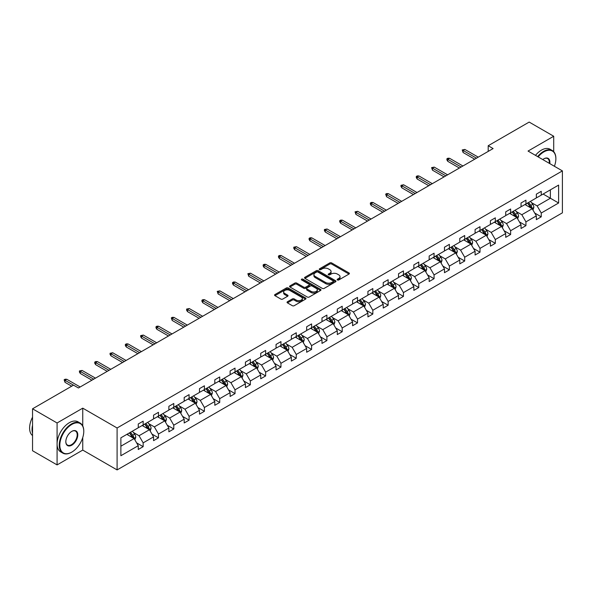 <?xml version="1.0" encoding="UTF-8"?>
<svg xmlns="http://www.w3.org/2000/svg" width="592" height="592" viewBox="0 0 592 592"><rect width="100%" height="100%" fill="white"/><g stroke="black" fill="none" stroke-linecap="round" stroke-linejoin="round"><path stroke-width="0.89" d="M337.425 279.964A0.955 0.548 0 0 0 338.772 279.964L349.006 274.059A1.362 0.784 0 0 0 349.406 273.497A1.362 0.784 0 0 0 349.006 272.942L331.668 262.929A1.362 0.784 0 0 0 329.737 262.929L319.502 268.842A0.955 0.548 0 0 0 319.221 269.234A0.955 0.548 0 0 0 319.502 269.619A0.955 0.548 0 0 0 320.849 269.619L322.174 268.857A4.359 2.516 0 0 1 328.345 268.857L329.788 269.693A4.359 2.516 0 0 1 331.061 271.469A4.359 2.516 0 0 1 329.788 273.252L328.464 274.015A0.955 0.548 0 0 0 328.183 274.407A0.955 0.548 0 0 0 328.464 274.792A0.955 0.548 0 0 0 329.811 274.792L331.135 274.029A4.359 2.516 0 0 1 337.299 274.029L338.75 274.866A4.359 2.516 0 0 1 340.023 276.642A4.359 2.516 0 0 1 338.75 278.425L337.425 279.187A0.955 0.548 0 0 0 337.144 279.579A0.955 0.548 0 0 0 337.425 279.964L337.425 279.187M287.446 301.757A1.362 0.784 0 0 0 287.046 302.312A1.362 0.784 0 0 0 287.446 302.867L292.307 305.679A1.362 0.784 0 0 0 294.239 305.679L305.605 299.115A1.362 0.784 0 0 0 306.005 298.56A1.362 0.784 0 0 0 305.605 297.998L288.267 287.986A1.362 0.784 0 0 0 286.336 287.986L274.969 294.55A1.362 0.784 0 0 0 274.57 295.112A1.362 0.784 0 0 0 274.969 295.667L280.845 299.056A1.362 0.784 0 0 0 282.776 299.056L287.638 296.252A1.362 0.784 0 0 0 288.038 295.689A1.362 0.784 0 0 0 287.638 295.134L284.722 293.454A3.648 2.102 0 0 1 283.657 291.967A3.648 2.102 0 0 1 285.906 290.021A3.648 2.102 0 0 1 289.88 290.48L301.291 297.066A3.648 2.102 0 0 1 302.364 298.56A3.648 2.102 0 0 1 300.114 300.499A3.648 2.102 0 0 1 296.141 300.048L294.239 298.945A1.362 0.784 0 0 0 292.307 298.945L287.446 301.757L287.446 302.867L292.307 300.077L292.307 298.945M82.747 408.154L57.084 422.977L32.545 408.806L32.545 450.741L57.084 464.905L82.747 450.09L117.098 469.922L117.098 427.986L82.747 408.154L82.747 425.929M553.712 151.678L553.712 136.249L528.049 151.064L562.4 170.896L117.098 427.986M553.712 136.249L529.174 122.078L488.2 145.736L488.2 151.404M32.545 408.806L73.519 385.148L78.433 387.982L493.106 148.57L488.2 145.736M322.27 288.378A1.362 0.784 0 0 0 324.201 288.378L335.568 281.814A1.362 0.784 0 0 0 335.967 281.259A1.362 0.784 0 0 0 335.568 280.704L318.23 270.692A1.362 0.784 0 0 0 316.298 270.692L304.932 277.256A1.362 0.784 0 0 0 304.532 277.811A1.362 0.784 0 0 0 304.932 278.366L322.27 288.378M301.987 280.171A0.955 0.548 0 0 1 302.956 280.305L302.956 279.172L320.583 289.355A1.362 0.784 0 0 1 320.982 289.91A1.362 0.784 0 0 1 320.583 290.465L309.216 297.029A1.362 0.784 0 0 1 307.292 297.029L289.954 287.016L294.816 284.227L294.816 283.094L289.954 285.906A1.362 0.784 0 0 0 289.555 286.461A1.362 0.784 0 0 0 289.954 287.016L289.954 285.906M294.816 284.227A1.362 0.784 0 0 1 296.74 284.227L296.74 283.094A1.362 0.784 0 0 0 294.816 283.094M296.74 283.094L303.777 287.157A1.362 0.784 0 0 0 305.701 287.157L308.928 285.292A1.362 0.784 0 0 0 309.327 284.737A1.362 0.784 0 0 0 308.928 284.182L301.609 279.949A0.955 0.548 0 0 1 301.328 279.565A0.955 0.548 0 0 1 301.92 279.054A0.955 0.548 0 0 1 302.956 279.172M57.084 422.977L57.084 464.905M120.879 437.821L138.254 427.787L138.254 423.99L143.16 421.164L143.16 424.96L153.565 418.951L153.565 415.155L158.471 412.321L158.471 416.117L168.875 410.108L168.875 406.312L173.782 403.478L173.782 407.274L184.186 401.272L184.186 397.476L189.092 394.642L189.092 398.438L199.497 392.429L199.497 388.633L204.403 385.799L204.403 389.595L214.807 383.594L214.807 379.798L219.713 376.963L219.713 380.76L230.118 374.751L230.118 370.955L235.024 368.12L235.024 371.917L245.428 365.908L245.428 362.112L250.335 359.285L250.335 363.081L260.739 357.072L260.739 353.276L265.645 350.442L265.645 354.238L276.05 348.229L276.05 344.433L280.956 341.599L280.956 345.395L291.36 339.394L291.36 335.597L296.266 332.763L296.266 336.559L306.671 330.551L306.671 326.754L311.584 323.92L311.584 327.716L321.981 321.715L321.981 317.919L326.895 315.085L326.895 318.881L337.299 312.872L337.299 309.076L342.206 306.242L342.206 310.038L352.61 304.029L352.61 300.233L357.516 297.399L357.516 301.202L367.921 295.193L367.921 291.397L372.827 288.563L372.827 292.359L383.231 286.35L383.231 282.554L388.137 279.72L388.137 283.516L398.542 277.515L398.542 273.719L403.448 270.884L403.448 274.681L413.852 268.672L413.852 264.876L418.759 262.041L418.759 265.838L429.163 259.836L429.163 256.04L434.069 253.206L434.069 257.002L444.474 250.993L444.474 247.197L449.38 244.363L449.38 248.159L459.784 242.15L459.784 238.354L464.69 235.52L464.69 239.323L475.095 233.315L475.095 229.518L480.001 226.684L480.001 230.48L490.405 224.472L490.405 220.675L495.319 217.841L495.319 221.637L505.716 215.636L505.716 211.84L510.63 209.006L510.63 212.802L521.034 206.793L521.034 202.997L525.94 200.163L525.94 203.959L536.345 197.957L536.345 194.161L541.251 191.327L541.251 195.123L558.619 185.089L558.619 202.997L541.251 213.031L541.251 216.827L536.345 219.654L536.345 215.858L525.94 221.867L525.94 225.663L521.034 228.497L521.034 224.701L510.63 230.71L510.63 234.506L505.716 237.34L505.716 233.544L495.319 239.545L495.319 243.342L490.405 246.176L490.405 242.38L480.001 248.388L480.001 252.185L475.095 255.019L475.095 251.223L464.69 257.224L464.69 261.02L459.784 263.854L459.784 260.058L449.38 266.067L449.38 269.863L444.474 272.697L444.474 268.901L434.069 274.91L434.069 278.706L429.163 281.533L429.163 277.737L418.759 283.746L418.759 287.542L413.852 290.376L413.852 286.58L403.448 292.589L403.448 296.385L398.542 299.219L398.542 295.423L388.137 301.424L388.137 305.22L383.231 308.055L383.231 304.258L372.827 310.267L372.827 314.063L367.921 316.898L367.921 313.101L357.516 319.103L357.516 322.899L352.61 325.733L352.61 321.937L342.206 327.946L342.206 331.742L337.299 334.576L337.299 330.78L326.895 336.789L326.895 340.585L321.981 343.412L321.981 339.616L311.584 345.624L311.584 349.421L306.671 352.255L306.671 348.459L296.266 354.467L296.266 358.264L291.36 361.098L291.36 357.302L280.956 363.303L280.956 367.099L276.05 369.933L276.05 366.137L265.645 372.146L265.645 375.942L260.739 378.776L260.739 374.98L250.335 380.982L250.335 384.778L245.428 387.612L245.428 383.816L235.024 389.825L235.024 393.621L230.118 396.455L230.118 392.659L219.713 398.668L219.713 402.464L214.807 405.291L214.807 401.494L204.403 407.503L204.403 411.299L199.497 414.134L199.497 410.337L189.092 416.346L189.092 420.142L184.186 422.977L184.186 419.18L173.782 425.182L173.782 428.978L168.875 431.812L168.875 428.016L158.471 434.025L158.471 437.821L153.565 440.655L153.565 436.859L143.16 442.86L143.16 446.657L138.254 449.491L138.254 445.695L120.879 455.729L120.879 437.821M117.098 469.922L562.4 212.831L562.4 170.896M142.176 425.522L149.443 429.718L139.039 435.727L133.355 432.441M139.039 435.727L143.16 442.86M149.443 429.718L153.565 436.859M138.254 426.884L139.039 427.335L143.16 424.96M157.487 416.687L164.754 420.875L154.349 426.884L148.666 423.606M154.349 426.884L158.471 434.025M164.754 420.875L168.875 428.016M153.565 418.041L154.349 418.5L158.471 416.117M172.797 407.844L180.064 412.039L169.66 418.041L163.977 414.763M169.66 418.041L173.782 425.182M180.064 412.039L184.186 419.18M168.875 409.205L169.66 409.657L173.782 407.274M188.108 399.001L195.375 403.196L184.97 409.205L179.287 405.927M184.97 409.205L189.092 416.346M195.375 403.196L199.497 410.337M184.186 400.362L184.97 400.814L189.092 398.438M203.419 390.165L210.685 394.361L200.281 400.362L194.598 397.084M200.281 400.362L204.403 407.503M210.685 394.361L214.807 401.494M199.497 391.527L200.281 391.978L204.403 389.595M218.729 381.322L225.996 385.518L215.592 391.527L209.908 388.241M215.592 391.527L219.713 398.668M225.996 385.518L230.118 392.659M214.807 382.684L215.592 383.135L219.713 380.76M234.047 372.486L241.307 376.675L230.902 382.684L225.219 379.405M230.902 382.684L235.024 389.825M241.307 376.675L245.428 383.816M230.118 373.848L230.902 374.299L235.024 371.917M249.358 363.643L256.617 367.839L246.213 373.848L240.53 370.562M246.213 373.848L250.335 380.982M256.617 367.839L260.739 374.98M245.428 365.005L246.213 365.456L250.335 363.081M264.668 354.808L271.928 358.996L261.523 365.005L255.848 361.727M261.523 365.005L265.645 372.146M271.928 358.996L276.05 366.137M260.739 356.162L261.523 356.621L265.645 354.238M279.979 345.965L287.238 350.161L276.834 356.162L271.158 352.884M276.834 356.162L280.956 363.303M287.238 350.161L291.36 357.302M276.05 347.326L276.834 347.778L280.956 345.395M295.29 337.122L302.549 341.318L292.145 347.326L286.469 344.048M292.145 347.326L296.266 354.467M302.549 341.318L306.671 348.459M291.36 338.483L292.145 338.935L296.266 336.559M310.6 328.286L317.86 332.482L307.455 338.483L301.779 335.205M307.455 338.483L311.584 345.624M317.86 332.482L321.981 339.616M306.671 329.648L307.455 330.099L311.584 327.716M325.911 319.443L333.17 323.639L322.773 329.648L317.09 326.362M322.773 329.648L326.895 336.789M333.17 323.639L337.299 330.78M321.981 320.805L322.773 321.256L326.895 318.881M341.221 310.608L348.488 314.796L338.084 320.805L332.401 317.527M338.084 320.805L342.206 327.946M348.488 314.796L352.61 321.937M337.299 311.962L338.084 312.421L342.206 310.038M356.532 301.765L363.799 305.96L353.394 311.969L347.711 308.684M353.394 311.969L357.516 319.103M363.799 305.96L367.921 313.101M352.61 303.126L353.394 303.578L357.516 301.202M371.843 292.929L379.109 297.117L368.705 303.126L363.022 299.848M368.705 303.126L372.827 310.267M379.109 297.117L383.231 304.258M367.921 294.283L368.705 294.742L372.827 292.359M387.153 284.086L394.42 288.282L384.016 294.283L378.332 291.005M384.016 294.283L388.137 301.424M394.42 288.282L398.542 295.423M383.231 285.448L384.016 285.899L388.137 283.516M402.464 275.243L409.731 279.439L399.326 285.448L393.643 282.169M399.326 285.448L403.448 292.589M409.731 279.439L413.852 286.58M398.542 276.605L399.326 277.056L403.448 274.681M417.774 266.407L425.041 270.603L414.637 276.605L408.954 273.326M414.637 276.605L418.759 283.746M425.041 270.603L429.163 277.737M413.852 267.769L414.637 268.22L418.759 265.838M433.092 257.564L440.352 261.76L429.947 267.769L424.264 264.483M429.947 267.769L434.069 274.91M440.352 261.76L444.474 268.901M429.163 258.926L429.947 259.377L434.069 257.002M448.403 248.729L455.662 252.917L445.258 258.926L439.582 255.648M445.258 258.926L449.38 266.067M455.662 252.917L459.784 260.058M444.474 250.083L445.258 250.542L449.38 248.159M463.714 239.886L470.973 244.082L460.569 250.09L454.893 246.805M460.569 250.09L464.69 257.224M470.973 244.082L475.095 251.223M459.784 241.247L460.569 241.699L464.69 239.323M479.024 231.05L486.284 235.239L475.879 241.247L470.203 237.969M475.879 241.247L480.001 248.388M486.284 235.239L490.405 242.38M475.095 232.404L475.879 232.863L480.001 230.48M494.335 222.207L501.594 226.403L491.19 232.404L485.514 229.126M491.19 232.404L495.319 239.545M501.594 226.403L505.716 233.544M490.405 223.569L491.19 224.02L495.319 221.637M509.645 213.364L516.905 217.56L506.508 223.569L500.825 220.291M506.508 223.569L510.63 230.71M516.905 217.56L521.034 224.701M505.716 214.726L506.508 215.177L510.63 212.802M524.956 204.529L532.223 208.724L521.818 214.726L516.135 211.448M521.818 214.726L525.94 221.867M532.223 208.724L536.345 215.858M521.034 205.89L521.818 206.342L525.94 203.959M543.116 194.043L550.375 198.239L537.129 205.89L531.446 202.605M537.129 205.89L541.251 213.031M558.619 202.997L550.375 198.239L550.375 189.854L558.619 185.089M536.345 197.047L537.129 197.499L541.251 195.123M120.879 446.205L134.125 438.554L126.866 434.365M134.125 438.554L138.254 445.695M534.724 213.053L541.251 216.827M519.413 221.896L525.94 225.663M504.103 230.732L510.63 234.506M488.792 239.575L495.319 243.342M473.474 248.418L480.001 252.185M458.164 257.254L464.69 261.02M442.853 266.097L449.38 269.863M427.542 274.932L434.069 278.706M412.232 283.775L418.759 287.542M396.921 292.611L403.448 296.385M381.611 301.454L388.137 305.22M366.3 310.297L372.827 314.063M350.989 319.132L357.516 322.899M335.679 327.975L342.206 331.742M320.368 336.811L326.895 340.585M305.058 345.654L311.584 349.421M289.74 354.497L296.266 358.264M274.429 363.333L280.956 367.099M259.118 372.176L265.645 375.942M243.808 381.011L250.335 384.778M228.497 389.854L235.024 393.621M213.187 398.69L219.713 402.464M197.876 407.533L204.403 411.299M182.565 416.376L189.092 420.142M167.255 425.211L173.782 428.978M151.944 434.054L158.471 437.821M136.634 442.89L143.16 446.657M82.747 450.09L82.747 437.569M337.803 280.097L338.75 279.557A4.359 2.516 0 0 0 340.023 277.774L340.023 276.642M331.061 271.469L331.061 272.601A4.359 2.516 0 0 1 329.788 274.385L328.841 274.925M348.991 274.066L331.668 264.062A1.362 0.784 0 0 0 329.737 264.062L319.887 269.752M335.568 280.704L335.568 281.814L318.23 271.824A1.362 0.784 0 0 0 316.298 271.824L304.947 278.381M333.155 281.651A0.955 0.548 0 0 0 333.437 281.259A0.955 0.548 0 0 0 333.155 280.867L317.934 272.083A0.955 0.548 0 0 0 316.587 272.083L315.188 272.89A4.359 2.516 0 0 0 313.915 274.666A4.359 2.516 0 0 0 315.188 276.449L325.593 282.458A4.359 2.516 0 0 0 331.764 282.458L333.155 281.651L333.155 282.784A0.955 0.548 0 0 0 333.437 282.391L333.437 281.259M313.915 274.666L313.915 275.798A4.359 2.516 0 0 0 315.188 277.581L315.188 276.449M333.155 282.784L331.764 283.59A4.359 2.516 0 0 1 325.593 283.59L315.188 277.581M296.74 284.227L303.777 288.289A1.362 0.784 0 0 0 305.701 288.289L308.928 286.424A1.362 0.784 0 0 0 309.327 285.869L309.327 284.737M302.956 280.305L320.568 290.472M311.074 291.368A3.648 2.102 0 0 0 315.048 291.826A3.648 2.102 0 0 0 317.297 289.88A3.648 2.102 0 0 0 316.224 288.393L312.206 286.069A1.362 0.784 0 0 0 310.275 286.069L307.048 287.934A1.362 0.784 0 0 0 306.649 288.489A1.362 0.784 0 0 0 307.048 289.044L311.074 291.368L311.074 292.5A3.648 2.102 0 0 0 315.048 292.959A3.648 2.102 0 0 0 317.297 291.012L317.297 289.88M306.649 288.489L306.649 289.621A1.362 0.784 0 0 0 307.048 290.176L307.048 289.044M311.074 292.5L307.048 290.176M302.364 298.56L302.364 299.693A3.648 2.102 0 0 1 300.114 301.631A3.648 2.102 0 0 1 296.141 301.18L294.239 300.077A1.362 0.784 0 0 0 292.307 300.077M283.657 291.967L283.657 293.099A3.648 2.102 0 0 0 284.722 294.587L284.722 293.454M287.638 295.134L287.638 296.252L284.722 294.587M305.59 299.123L288.267 289.125A1.362 0.784 0 0 0 286.336 289.125L274.991 295.674L274.969 294.55M532.963 210.012L533.866 207.407A3.678 2.124 -120 0 0 532.696 204.277L530.491 201.332M526.54 205.439L525.585 204.166M531.675 208.406L531.882 207.563A3.678 2.124 -120 0 0 530.832 205.35L528.626 202.412M527.701 202.938L530.129 206.179A1.872 1.08 60 0 1 530.469 206.749L531.882 207.563M527.45 203.086L529.655 206.031A3.678 2.124 60 0 1 530.565 207.77M476.471 158.175L463.099 150.457L463.099 152.499L462.219 149.946L463.099 150.457L464.868 149.436L478.24 157.154M463.099 152.499L474.703 159.196M462.219 149.946L464.868 149.436M554.408 166.278A16.931 9.775 120 0 0 555.873 158.797A16.931 9.775 120 0 0 543.9 151.885A16.931 9.775 120 0 0 538.15 156.895M537.64 156.606A17.353 10.02 -60 0 1 543.604 151.374A17.353 10.02 -60 0 1 552.277 150.516A17.353 10.02 -60 0 1 555.873 158.456A17.353 10.02 -60 0 1 555.873 158.626M542.775 159.566A8.466 4.891 -60 0 1 543.9 158.797L543.9 158.797A8.466 4.891 -60 0 1 549.783 163.607M535.486 155.356A17.353 10.02 -60 0 1 541.443 150.131A17.353 10.02 -60 0 1 550.123 149.265L552.277 150.516M549.228 163.296A8.051 4.647 120 0 0 547.63 158.567A8.051 4.647 120 0 0 543.752 158.885M71.506 452.273L71.802 452.103A16.931 9.775 120 0 0 83.775 431.361A16.931 9.775 120 0 0 71.802 424.449A16.931 9.775 120 0 0 59.829 445.184A16.931 9.775 120 0 0 71.802 452.103L71.506 452.273A17.353 10.02 -60 0 1 62.833 453.132A17.353 10.02 -60 0 1 60.177 439.227A17.353 10.02 -60 0 1 71.506 423.939A17.353 10.02 -60 0 1 80.186 423.08A17.353 10.02 -60 0 1 83.775 431.02A17.353 10.02 -60 0 1 83.775 431.191M71.802 445.184A8.466 4.891 -60 0 1 65.816 441.728A8.466 4.891 -60 0 1 71.802 431.361L71.802 431.361A8.466 4.891 -60 0 1 77.789 434.817A8.466 4.891 -60 0 1 71.802 445.184M65.816 441.558A8.051 4.647 120 0 0 67.481 445.073A8.051 4.647 120 0 0 71.506 444.673A8.051 4.647 120 0 0 76.768 437.584A8.051 4.647 120 0 0 75.532 431.131A8.051 4.647 120 0 0 71.654 431.45M62.833 453.132L60.673 451.881A17.353 10.02 -60 0 1 58.016 437.976A17.353 10.02 -60 0 1 69.353 422.688A17.353 10.02 -60 0 1 78.026 421.83L80.186 423.08M32.545 433.174A17.353 10.02 -60 0 1 32.545 425.241M32.545 435.579A17.353 10.02 -60 0 1 32.545 417.168M517.652 218.855L518.555 216.243A3.678 2.124 -120 0 0 517.386 213.113L515.181 210.175M511.229 214.282L510.274 213.009M516.365 217.249L516.572 216.406A3.678 2.124 -120 0 0 515.521 214.193L513.316 211.248M512.391 211.781L514.818 215.022A1.872 1.08 60 0 1 515.158 215.584L516.572 216.406M512.139 211.929L514.337 214.874A3.678 2.124 60 0 1 515.255 216.605M502.342 227.691L503.244 225.086A3.678 2.124 -120 0 0 502.075 221.956L499.87 219.01M495.918 223.117L494.964 221.845M501.054 226.085L501.261 225.241A3.678 2.124 -120 0 0 500.21 223.029L498.005 220.091M497.08 220.624L499.507 223.857A1.872 1.08 60 0 1 499.848 224.427L501.261 225.241M496.829 220.772L499.026 223.709A3.678 2.124 60 0 1 499.944 225.448M461.161 167.018L447.789 159.3L447.789 161.335L446.908 159.921L446.908 158.789L447.789 159.3L449.557 158.279L462.929 165.997M447.789 161.335L459.392 168.032M446.908 158.789L447.892 158.219L449.557 158.279M445.85 175.854L432.478 168.135L432.478 170.178L431.598 167.625L432.478 168.135L434.247 167.114L447.619 174.832M432.478 170.178L444.081 176.875M431.598 167.625L434.247 167.114M487.031 236.534L487.934 233.929A3.678 2.124 -120 0 0 486.757 230.791L484.559 227.853M480.608 231.96L479.646 230.688M485.743 234.928L485.951 234.084A3.678 2.124 -120 0 0 484.892 231.872L482.695 228.926M481.77 229.459L484.197 232.7A1.872 1.08 60 0 1 484.537 233.27L485.951 234.084M481.511 229.607L483.716 232.552A3.678 2.124 60 0 1 484.633 234.284M430.539 184.697L417.168 176.978L417.168 179.013L416.287 177.6L416.287 176.468L417.168 176.978L418.936 175.957L432.301 183.675M417.168 179.013L428.771 185.718M416.287 176.468L417.271 175.898L418.936 175.957M471.72 245.369L472.623 242.764A3.678 2.124 -120 0 0 471.447 239.634L469.249 236.689M465.297 240.803L464.335 239.523M470.433 243.763L470.64 242.92A3.678 2.124 -120 0 0 469.582 240.707L467.384 237.769M466.459 238.302L468.886 241.536A1.872 1.08 60 0 1 469.227 242.106L470.64 242.92M466.2 238.45L468.405 241.388A3.678 2.124 60 0 1 469.323 243.127M415.229 193.532L401.857 185.814L401.857 187.856L400.976 186.443L400.976 185.303L401.857 185.814L403.626 184.793L416.99 192.511M401.857 187.856L413.46 194.553M400.976 185.303L403.626 184.793M456.41 254.212L457.313 251.607A3.678 2.124 -120 0 0 456.136 248.47L453.931 245.532M449.979 249.639L449.025 248.366M455.122 252.606L455.329 251.763A3.678 2.124 -120 0 0 454.271 249.55L452.066 246.605M451.148 247.138L453.576 250.379A1.872 1.08 60 0 1 453.916 250.949L455.329 251.763M450.889 247.286L453.095 250.231A3.678 2.124 60 0 1 454.012 251.97M399.918 202.375L386.546 194.657L386.546 196.699L385.666 194.146L386.546 194.657L388.315 193.636L401.679 201.354M386.546 196.699L398.15 203.396M385.666 194.146L386.643 193.577L388.315 193.636M441.099 263.055L442.002 260.443A3.678 2.124 -120 0 0 440.825 257.313L438.62 254.375M434.669 258.482L433.714 257.202M439.812 261.449L440.011 260.598A3.678 2.124 -120 0 0 438.961 258.393L436.755 255.448M435.838 255.981L438.265 259.215A1.872 1.08 60 0 1 438.605 259.784L440.011 260.598M435.579 256.129L437.784 259.067A3.678 2.124 60 0 1 438.702 260.806M384.6 211.211L371.236 203.493L371.236 205.535L370.355 204.122L370.355 202.989L371.236 203.493L373.004 202.479L386.369 210.197M371.236 205.535L382.839 212.232M370.355 202.989L371.332 202.42L373.004 202.479M425.789 271.891L426.691 269.286A3.678 2.124 -120 0 0 425.515 266.156L423.31 263.211M419.358 267.318L418.403 266.045M424.501 270.285L424.701 269.441A3.678 2.124 -120 0 0 423.65 267.229L421.445 264.291M420.527 264.816L422.954 268.058A1.872 1.08 60 0 1 423.295 268.627L424.701 269.441M420.268 264.964L422.473 267.91A3.678 2.124 60 0 1 423.391 269.649M369.29 220.054L355.925 212.336L355.925 214.378L355.045 211.825L355.925 212.336L357.694 211.314L371.058 219.033M355.925 214.378L367.528 221.075M355.045 211.825L357.694 211.314M410.478 280.734L411.381 278.122A3.678 2.124 -120 0 0 410.204 274.991L407.999 272.054M404.047 276.161L403.093 274.888M409.19 279.128L409.39 278.284A3.678 2.124 -120 0 0 408.339 276.072L406.134 273.127M405.217 273.659L407.636 276.901A1.872 1.08 60 0 1 407.977 277.463L409.39 278.284M404.958 273.807L407.163 276.753A3.678 2.124 60 0 1 408.08 278.484M353.979 228.897L340.615 221.179L340.615 223.214L339.727 221.8L339.727 220.668L340.615 221.179L342.383 220.157L355.748 227.876M340.615 223.214L352.218 229.911M339.727 220.668L340.711 220.098L342.383 220.157M395.167 289.569L396.07 286.965A3.678 2.124 -120 0 0 394.894 283.834L392.688 280.889M388.737 284.996L387.782 283.723M393.872 287.964L394.08 287.12A3.678 2.124 -120 0 0 393.029 284.907L390.824 281.97M389.906 282.502L392.326 285.736A1.872 1.08 60 0 1 392.666 286.306L394.08 287.12M389.647 282.65L391.852 285.588A3.678 2.124 60 0 1 392.77 287.327M338.668 237.732L325.304 230.014L325.304 232.057L324.416 230.636L324.416 229.504L325.304 230.014L327.073 228.993L340.437 236.711M325.304 232.057L336.9 238.754M324.416 229.504L327.073 228.993M379.857 298.412L380.752 295.808A3.678 2.124 -120 0 0 379.583 292.67L377.378 289.732M373.426 293.839L372.472 292.566M378.562 296.807L378.769 295.963A3.678 2.124 -120 0 0 377.718 293.75L375.513 290.805M374.595 291.338L377.015 294.579A1.872 1.08 60 0 1 377.356 295.149L378.769 295.963M374.336 291.486L376.542 294.431A3.678 2.124 60 0 1 377.459 296.163M323.358 246.575L309.993 238.857L309.993 240.892L309.105 239.479L309.105 238.347L309.993 238.857L311.755 237.836L325.126 245.554M309.993 240.892L321.589 247.597M309.105 238.347L310.09 237.777L311.755 237.836M364.539 307.248L365.442 304.643A3.678 2.124 -120 0 0 364.272 301.513L362.067 298.568M358.116 302.682L357.161 301.402M363.251 305.642L363.458 304.799A3.678 2.124 -120 0 0 362.408 302.586L360.202 299.648M359.277 300.181L361.705 303.415A1.872 1.08 60 0 1 362.045 303.985L363.458 304.799M359.026 300.329L361.231 303.267A3.678 2.124 60 0 1 362.141 305.006M308.047 255.411L294.683 247.693L294.683 249.735L293.795 248.322L293.795 247.182L294.683 247.693L296.444 246.672L309.816 254.39M294.683 249.735L306.279 256.432M293.795 247.182L296.444 246.672M349.228 316.091L350.131 313.486A3.678 2.124 -120 0 0 348.962 310.349L346.757 307.411M342.805 311.518L341.85 310.245M347.941 314.485L348.148 313.642A3.678 2.124 -120 0 0 347.097 311.429L344.892 308.484M343.967 309.017L346.394 312.258A1.872 1.08 60 0 1 346.734 312.828L348.148 313.642M343.715 309.165L345.92 312.11A3.678 2.124 60 0 1 346.831 313.849M292.737 264.254L279.372 256.536L279.372 258.578L278.484 257.157L278.484 256.025L279.372 256.536L281.133 255.515L294.505 263.233M279.372 258.578L290.968 265.275M278.484 256.025L279.468 255.455L281.133 255.515M333.918 324.934L334.82 322.322A3.678 2.124 -120 0 0 333.651 319.192L331.446 316.254M327.494 320.361L326.54 319.081M332.63 323.328L332.837 322.477A3.678 2.124 -120 0 0 331.786 320.272L329.581 317.327M328.656 317.86L331.083 321.093A1.872 1.08 60 0 1 331.424 321.663L332.837 322.477M328.405 318.008L330.602 320.945A3.678 2.124 60 0 1 331.52 322.684M277.426 273.09L264.054 265.371L264.054 267.414L263.174 266L263.174 264.868L264.054 265.371L265.823 264.358L279.195 272.076M264.054 267.414L275.657 274.111M263.174 264.868L264.158 264.298L265.823 264.358M318.607 333.77L319.51 331.165A3.678 2.124 -120 0 0 318.341 328.035L316.135 325.089M312.184 329.196L311.229 327.924M317.319 332.164L317.527 331.32A3.678 2.124 -120 0 0 316.476 329.108L314.271 326.17M313.346 326.695L315.773 329.936A1.872 1.08 60 0 1 316.113 330.506L317.527 331.32M313.094 326.843L315.292 329.788A3.678 2.124 60 0 1 316.209 331.527M262.115 281.933L248.744 274.214L248.744 276.257L247.863 273.704L248.744 274.214L250.512 273.193L263.884 280.911M248.744 276.257L260.347 282.954M247.863 273.704L250.512 273.193M303.296 342.613L304.199 340A3.678 2.124 -120 0 0 303.023 336.87L300.825 333.932M296.873 338.039L295.919 336.767M302.009 341.007L302.216 340.163A3.678 2.124 -120 0 0 301.158 337.951L298.96 335.005M298.035 335.538L300.462 338.779A1.872 1.08 60 0 1 300.803 339.342L302.216 340.163M297.783 335.686L299.981 338.631A3.678 2.124 60 0 1 300.899 340.363M246.805 290.776L233.433 283.057L233.433 285.092L232.552 283.679L232.552 282.547L233.433 283.057L235.202 282.036L248.566 289.754M233.433 285.092L245.036 291.789M232.552 282.547L233.537 281.977L235.202 282.036M287.986 351.448L288.889 348.843A3.678 2.124 -120 0 0 287.712 345.713L285.514 342.768M281.563 346.875L280.601 345.602M286.698 349.842L286.905 348.999A3.678 2.124 -120 0 0 285.847 346.786L283.649 343.848M282.724 344.381L285.152 347.615A1.872 1.08 60 0 1 285.492 348.185L286.905 348.999M282.465 344.529L284.671 347.467A3.678 2.124 60 0 1 285.588 349.206M231.494 299.611L218.122 291.893L218.122 293.935L217.242 291.382L218.122 291.893L219.891 290.872L233.255 298.59M218.122 293.935L229.726 300.632M217.242 291.382L219.891 290.872M272.675 360.291L273.578 357.686A3.678 2.124 -120 0 0 272.401 354.549L270.204 351.611M266.245 355.718L265.29 354.445M271.388 358.685L271.595 357.842A3.678 2.124 -120 0 0 270.537 355.629L268.339 352.684M267.414 353.217L269.841 356.458A1.872 1.08 60 0 1 270.181 357.028L271.595 357.842M267.155 353.365L269.36 356.31A3.678 2.124 60 0 1 270.278 358.042M216.184 308.454L202.812 300.736L202.812 302.771L201.931 301.358L201.931 300.225L202.812 300.736L204.58 299.715L217.945 307.433M202.812 302.771L214.415 309.475M201.931 300.225L202.908 299.656L204.58 299.715M257.365 369.127L258.267 366.522A3.678 2.124 -120 0 0 257.091 363.392L254.886 360.447M250.934 364.561L249.979 363.281M256.077 367.521L256.284 366.677A3.678 2.124 -120 0 0 255.226 364.465L253.021 361.527M252.103 362.06L254.53 365.294A1.872 1.08 60 0 1 254.871 365.863L256.284 366.677M251.844 362.208L254.049 365.146A3.678 2.124 60 0 1 254.967 366.885M200.873 317.29L187.501 309.572L187.501 311.614L186.621 310.201L186.621 309.061L187.501 309.572L189.27 308.55L202.634 316.269M187.501 311.614L199.104 318.311M186.621 309.061L189.27 308.55M242.054 377.97L242.957 375.365A3.678 2.124 -120 0 0 241.78 372.227L239.575 369.29M235.623 373.397L234.669 372.124M240.766 376.364L240.966 375.52A3.678 2.124 -120 0 0 239.915 373.308L237.71 370.363M236.793 370.895L239.22 374.137A1.872 1.08 60 0 1 239.56 374.706L240.966 375.52M236.534 371.043L238.739 373.989A3.678 2.124 60 0 1 239.656 375.728M185.555 326.133L172.191 318.415L172.191 320.457L171.31 317.904L172.191 318.415L173.959 317.393L187.324 325.112M172.191 320.457L183.794 327.154M171.31 317.904L172.287 317.334L173.959 317.393M226.743 386.813L227.646 384.201A3.678 2.124 -120 0 0 226.47 381.07L224.264 378.133M220.313 382.24L219.358 380.959M225.456 385.207L225.656 384.356A3.678 2.124 -120 0 0 224.605 382.151L222.4 379.206M221.482 379.738L223.902 382.972A1.872 1.08 60 0 1 224.242 383.542L225.656 384.356M221.223 379.886L223.428 382.824A3.678 2.124 60 0 1 224.346 384.563M170.244 334.968L156.88 327.25L156.88 329.293L155.999 327.879L155.999 326.747L156.88 327.25L158.649 326.236L172.013 333.955M156.88 329.293L168.483 335.99M155.999 326.747L156.976 326.177L158.649 326.236M211.433 395.648L212.336 393.044A3.678 2.124 -120 0 0 211.159 389.913L208.954 386.968M205.002 391.075L204.048 389.802M210.138 394.043L210.345 393.199A3.678 2.124 -120 0 0 209.294 390.986L207.089 388.049M206.171 388.574L208.591 391.815A1.872 1.08 60 0 1 208.932 392.385L210.345 393.199M205.912 388.722L208.118 391.667A3.678 2.124 60 0 1 209.035 393.406M154.934 343.811L141.569 336.093L141.569 338.136L140.681 336.715L140.681 335.583L141.569 336.093L143.338 335.072L156.702 342.79M141.569 338.136L153.173 344.833M140.681 335.583L143.338 335.072M196.122 404.491L197.025 401.879A3.678 2.124 -120 0 0 195.848 398.749L193.643 395.811M189.692 399.918L188.737 398.645M194.827 402.886L195.034 402.042A3.678 2.124 -120 0 0 193.984 399.829L191.778 396.884M190.861 397.417L193.281 400.658A1.872 1.08 60 0 1 193.621 401.221L195.034 402.042M190.602 397.565L192.807 400.51A3.678 2.124 60 0 1 193.725 402.242M139.623 352.654L126.259 344.936L126.259 346.971L125.371 345.558L125.371 344.426L126.259 344.936L128.02 343.915L141.392 351.633M126.259 346.971L137.855 353.668M125.371 344.426L126.355 343.856L128.02 343.915M180.804 413.327L181.707 410.722A3.678 2.124 -120 0 0 180.538 407.592L178.333 404.647M174.381 408.754L173.426 407.481M179.517 411.721L179.724 410.878A3.678 2.124 -120 0 0 178.673 408.665L176.468 405.727M175.55 406.26L177.97 409.494A1.872 1.08 60 0 1 178.31 410.064L179.724 410.878M175.291 406.408L177.496 409.346A3.678 2.124 60 0 1 178.414 411.085M124.313 361.49L110.948 353.772L110.948 355.814L110.06 354.393L110.06 353.261L110.948 353.772L112.709 352.751L126.081 360.469M110.948 355.814L122.544 362.511M110.06 353.261L112.709 352.751M165.494 422.17L166.396 419.565A3.678 2.124 -120 0 0 165.227 416.428L163.022 413.49M159.07 417.597L158.116 416.324M164.206 420.564L164.413 419.721A3.678 2.124 -120 0 0 163.362 417.508L161.157 414.563M160.232 415.096L162.659 418.337A1.872 1.08 60 0 1 163 418.907L164.413 419.721M159.981 415.244L162.186 418.189A3.678 2.124 60 0 1 163.096 419.92M109.002 370.333L95.638 362.615L95.638 364.65L94.75 363.236L94.75 362.104L95.638 362.615L97.399 361.594L110.771 369.312M95.638 364.65L107.233 371.354M94.75 362.104L95.734 361.534L97.399 361.594M150.183 431.006L151.086 428.401A3.678 2.124 -120 0 0 149.917 425.271L147.711 422.325M143.76 426.44L142.805 425.16M148.895 429.4L149.103 428.556A3.678 2.124 -120 0 0 148.052 426.344L145.847 423.406M144.922 423.939L147.349 427.172A1.872 1.08 60 0 1 147.689 427.742L149.103 428.556M144.67 424.087L146.875 427.024A3.678 2.124 60 0 1 147.785 428.763M93.691 379.169L80.32 371.45L80.32 373.493L79.439 372.079L79.439 370.94L80.32 371.45L82.088 370.437L95.46 378.147M80.32 373.493L91.923 380.19M79.439 370.94L82.088 370.437M134.872 439.849L135.775 437.244A3.678 2.124 -120 0 0 134.606 434.106L132.401 431.168M128.449 435.275L127.495 434.003M133.585 438.243L133.792 437.399A3.678 2.124 -120 0 0 132.741 435.187L130.536 432.241M129.611 432.774L132.038 436.015A1.872 1.08 60 0 1 132.379 436.585L133.792 437.399M129.359 432.922L131.557 435.867A3.678 2.124 60 0 1 132.475 437.606M73.475 385.177L65.009 380.293L65.009 382.336L64.128 379.783L65.009 380.293L66.778 379.272L80.149 386.99M65.009 382.336L71.706 386.199M64.128 379.783L65.113 379.213L66.778 379.272M338.75 279.557L338.75 278.425M328.464 274.792L328.464 274.015M329.788 274.385L329.788 273.252M319.502 269.619L319.502 268.842M329.737 264.062L329.737 262.929M331.668 264.062L331.668 262.929M349.006 274.059L349.006 272.942M304.932 278.366L304.932 277.256M316.298 271.824L316.298 270.692M318.23 271.824L318.23 270.692M325.593 283.59L325.593 282.458M331.764 283.59L331.764 282.458M303.777 288.289L303.777 287.157M305.701 288.289L305.701 287.157M308.928 286.424L308.928 285.292M320.583 290.465L320.583 289.355M294.239 300.077L294.239 298.945M296.141 301.18L296.141 300.048M286.336 289.125L286.336 287.986M288.267 289.125L288.267 287.986M305.605 299.115L305.605 297.998M531.956 208.569L533.843 207.474M530.832 205.35L532.696 204.277M528.604 206.638L529.655 206.031M516.646 217.405L518.533 216.317M515.521 214.193L517.386 213.113M513.294 215.473L514.337 214.874M501.335 226.248L503.222 225.16M500.21 223.029L502.075 221.956M497.983 224.316L499.026 223.709M486.017 235.091L487.912 233.995M484.892 231.872L486.757 230.791M482.672 233.152L483.716 232.552M470.707 243.926L472.601 242.838M469.582 240.707L471.447 239.634M467.362 241.995L468.405 241.388M455.396 252.769L457.29 251.674M454.271 249.55L456.136 248.47M452.051 250.83L453.095 250.231M440.085 261.605L441.98 260.517M438.961 258.393L440.825 257.313M436.741 259.673L437.784 259.067M424.775 270.448L426.662 269.353M423.65 267.229L425.515 266.156M421.43 268.516L422.473 267.91M409.464 279.283L411.351 278.196M408.339 276.072L410.204 274.991M406.119 277.352L407.163 276.753M394.154 288.126L396.041 287.039M393.029 284.907L394.894 283.834M390.801 286.195L391.852 285.588M378.843 296.969L380.73 295.874M377.718 293.75L379.583 292.67M375.491 295.031L376.542 294.431M363.532 305.805L365.419 304.717M362.408 302.586L364.272 301.513M360.18 303.874L361.231 303.267M348.222 314.648L350.109 313.553M347.097 311.429L348.962 310.349M344.87 312.709L345.92 312.11M332.911 323.484L334.798 322.396M331.786 320.272L333.651 319.192M329.559 321.552L330.602 320.945M317.601 332.327L319.488 331.231M316.476 329.108L318.341 328.035M314.248 330.395L315.292 329.788M302.29 341.162L304.177 340.074M301.158 337.951L303.023 336.87M298.938 339.231L299.981 338.631M286.972 350.005L288.866 348.917M285.847 346.786L287.712 345.713M283.627 348.074L284.671 347.467M271.661 358.848L273.556 357.753M270.537 355.629L272.401 354.549M268.317 356.909L269.36 356.31M256.351 367.684L258.245 366.596M255.226 364.465L257.091 363.392M253.006 365.752L254.049 365.146M241.04 376.527L242.935 375.432M239.915 373.308L241.78 372.227M237.695 374.588L238.739 373.989M225.73 385.362L227.617 384.275M224.605 382.151L226.47 381.07M222.385 383.431L223.428 382.824M210.419 394.205L212.306 393.11M209.294 390.986L211.159 389.913M207.067 392.274L208.118 391.667M195.108 403.041L196.995 401.953M193.984 399.829L195.848 398.749M191.756 401.11L192.807 400.51M179.798 411.884L181.685 410.796M178.673 408.665L180.538 407.592M176.446 409.953L177.496 409.346M164.487 420.727L166.374 419.632M163.362 417.508L165.227 416.428M161.135 418.788L162.186 418.189M149.177 429.563L151.064 428.475M148.052 426.344L149.917 425.271M145.824 427.631L146.875 427.024M133.866 438.406L135.753 437.31M132.741 435.187L134.606 434.106M130.514 436.467L131.557 435.867"/></g></svg>
